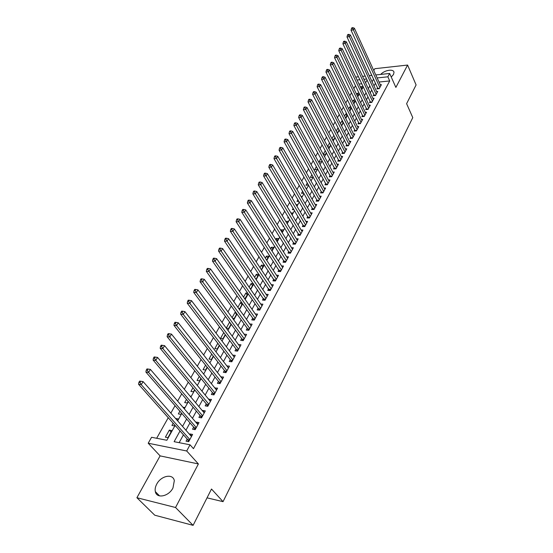 <?xml version="1.0" encoding="UTF-8"?>
<svg xmlns="http://www.w3.org/2000/svg" width="553" height="553" viewBox="0 0 553 553"><rect width="100%" height="100%" fill="white"/><g stroke="black" fill="none" stroke-linecap="round" stroke-linejoin="round"><path stroke-width="0.83" d="M391.248 77.054L393.515 74.455L393.992 72.408C393.812 68.586 384.529 70.031 380.727 74.42M156.734 484.124C155.31 486.806 154.84 489.308 155.331 491.624C156.589 498.972 168.783 496.504 172.971 487.96L174.319 480.647C173.027 473.244 160.985 475.691 156.734 484.124M355.918 77.544L356.215 77.033L358.517 76.784M207.029 497.845L223.046 501.661L412.78 117.623L406.607 103.688L416.098 84.941L407.596 65.054L374.803 68.703L373.78 70.549M371.519 74.627L371.063 75.45M223.046 501.661L211.495 489.025L193.101 525.35L154.757 515.202L136.902 497.721L175.55 507.502L198.389 463.946L186.7 450.985L148.204 443.223L151.584 437.278L166.854 440.264L175.107 425.43M198.389 463.946L160.1 455.879L136.902 497.721M160.1 455.879L148.204 443.223M355.517 85.68L353.872 88.598M351.542 92.724L349.849 95.724M347.512 99.865L345.777 102.948M343.434 107.109L341.643 110.275M339.293 114.443L337.454 117.699M335.097 121.888L333.21 125.234M330.839 129.43L328.904 132.865M326.526 137.082L324.535 140.614M322.15 144.838L320.104 148.467M317.712 152.711L315.611 156.437M313.212 160.688L311.049 164.518M308.643 168.789L306.424 172.723M304.012 177.001L301.731 181.038M299.304 185.338L296.968 189.485M294.535 193.799L292.136 198.057M289.696 202.384L287.228 206.76M284.781 211.101L282.244 215.594M279.79 219.949L277.191 224.559M274.723 228.928L272.055 233.663M269.581 238.046L266.836 242.912M264.362 247.309L261.541 252.299M259.053 256.71L256.163 261.839M253.668 266.263L250.696 271.53M248.193 275.968L245.145 281.38M242.636 285.825L239.504 291.383M236.988 295.841L233.767 301.551M231.244 306.023L227.94 311.885M225.41 316.371L222.016 322.385M219.479 326.885L215.995 333.065M213.444 337.579L209.87 343.925M207.313 348.452L203.642 354.971M201.078 359.505L197.303 366.204M194.739 370.752L190.861 377.63M188.29 382.185L184.301 389.25M181.73 393.826L177.631 401.077M175.052 405.66L170.842 413.119M168.257 417.709L156.658 438.273M193.101 525.35L175.55 507.502M377.561 87.727L376.918 88.902L379.22 88.687L381.404 84.637L380.277 84.747M373.883 94.515L373.234 95.71L375.542 95.496L377.754 91.397L376.607 91.508M370.157 101.386L369.501 102.602L371.816 102.402L374.056 98.247L372.888 98.351M366.383 108.353L365.713 109.584L368.042 109.397L370.31 105.188L369.114 105.291M362.554 115.418L361.883 116.662L364.213 116.483L366.515 112.218L365.298 112.314M358.683 122.566L357.998 123.831L360.342 123.665L362.671 119.344L361.427 119.434M354.75 129.817L354.058 131.096L356.409 130.943L358.773 126.561L357.501 126.651M350.775 137.165L350.07 138.457L352.427 138.319L354.826 133.881L353.519 133.964M346.738 144.609L346.026 145.923L348.397 145.792L350.823 141.298L349.489 141.374M342.646 152.158L341.927 153.492L344.305 153.375L346.766 148.812L345.404 148.888M338.498 159.81L337.772 161.165L340.157 161.061L342.653 156.437L341.256 156.499M334.295 167.573L333.556 168.942L335.947 168.852L338.477 164.165L337.054 164.22M330.037 175.439L329.284 176.829L331.682 176.753L334.254 171.997L332.788 172.052M325.71 183.416L324.95 184.826L327.362 184.764L329.961 179.939L328.468 179.988M321.328 191.511L320.553 192.935L322.973 192.886L325.613 187.999L324.079 188.034M316.883 199.716L316.095 201.161L318.528 201.133L321.203 196.17L319.627 196.197M312.369 208.039L311.574 209.511L314.014 209.49L316.731 204.458L315.113 204.479M307.793 216.486L306.984 217.972L309.438 217.972L312.189 212.87L310.53 212.877M303.155 225.05L302.332 226.564L304.793 226.578L307.586 221.4L305.885 221.394M298.44 233.746L297.611 235.281L300.079 235.315L302.913 230.055L301.164 230.041M293.664 242.567L292.82 244.122L295.295 244.177L298.171 238.841L296.373 238.813M288.811 251.525L287.954 253.101L290.436 253.17L293.36 247.758L291.507 247.716M283.889 260.608L283.018 262.212L285.507 262.302L288.472 256.806L286.572 256.751M278.885 269.836L278.007 271.468L280.509 271.571L283.516 265.993L281.553 265.917M273.811 279.203L272.919 280.855L275.429 280.986L278.484 275.318L276.465 275.228M268.661 288.714L267.749 290.394L270.272 290.539L273.376 284.788L271.288 284.677M263.428 298.371L262.502 300.079L265.032 300.244L268.184 294.403L266.034 294.272M258.113 308.18L257.173 309.915L259.71 310.102L262.91 304.171L260.691 304.012M252.714 318.141L251.76 319.904L254.304 320.111L257.56 314.09L255.265 313.91M247.232 328.261L246.265 330.051L248.815 330.286L252.12 324.162L249.742 323.954M241.661 338.547L240.673 340.365L243.237 340.62L246.597 334.399L244.136 334.164M236 348.991L234.997 350.837L237.569 351.12L240.984 344.802L238.433 344.533M230.248 359.609L229.232 361.489L231.811 361.793L235.274 355.372L232.675 355.13M224.4 370.399L223.364 372.307L225.956 372.646L229.481 366.114L226.834 365.913M218.456 381.37L217.405 383.312L220.004 383.671L223.585 377.035L220.896 376.87M212.414 392.526L211.343 394.496L213.949 394.883L217.592 388.137L214.854 388.012M206.269 403.863L205.184 405.867L207.797 406.282L211.502 399.418L208.716 399.342M200.02 415.393L198.914 417.432L201.541 417.881L205.308 410.9L202.688 410.471L202.474 410.865M193.668 427.123L192.541 429.197L195.174 429.674L199.004 422.575L196.384 422.112L196.128 422.582M171.064 432.031L169.329 430.11L165.388 437.167L167.932 437.658L171.865 430.587L169.329 430.11M177.506 420.446L175.723 418.656M173.165 423.239L171.935 425.444L174.472 425.907L174.879 425.174M179.87 411.218L178.363 413.921L180.893 414.356L181.557 413.16M186.465 399.411L184.688 402.584L187.211 402.992L188.117 401.36M192.942 387.798L190.916 391.441L193.432 391.814L194.573 389.761M199.315 376.386L197.034 380.471L199.543 380.823L200.912 378.356M205.578 365.167L203.062 369.68L205.557 370.005L207.147 367.144M211.737 354.134L208.986 359.063L211.481 359.36L213.285 356.118M217.792 343.282L214.82 348.611L217.301 348.888L219.313 345.272M223.751 332.609L220.557 338.325L223.039 338.574L225.244 334.606M231.03 324.21L229.557 322.205L226.26 328.116M236.518 314.339L235.073 312.327L232.115 317.622M241.924 304.62L240.5 302.602L237.873 307.309M247.246 295.046L245.843 293.028L243.541 297.155M252.493 285.618L251.11 283.592L249.12 287.166M257.657 276.327L256.295 274.302L254.608 277.329M262.744 267.182L261.41 265.15L260.007 267.652M267.763 258.161L266.442 256.129L265.329 258.12M272.698 249.279L271.399 247.239L270.569 248.739M277.571 240.527L276.293 238.481L275.726 239.497M282.369 231.894L281.111 229.854L280.8 230.401M287.104 223.391L285.804 221.442M283.371 225.79L283.018 226.433L283.772 226.44M288.307 216.949L287.74 217.979L288.929 217.979M293.173 208.239L292.392 209.635L293.996 209.628M297.963 199.661L296.982 201.416L298.973 201.389M302.685 191.2L301.509 193.308L303.86 193.253M307.33 182.87L305.968 185.31L308.498 184.923M311.92 174.651L310.371 177.43L312.701 177.354L313.067 176.704M316.44 166.557L314.712 169.653L317.035 169.564L317.567 168.61M320.892 158.573L318.991 161.981L321.307 161.877L322.005 160.626M325.288 150.706L323.263 154.335M329.616 142.944L327.646 146.476M333.888 135.298L331.966 138.734M339.01 130.052L337.959 127.999L336.231 131.096M342.971 122.932L341.934 120.879L340.434 123.561M346.876 115.909L345.853 113.856L344.581 116.137M350.733 108.976L349.724 106.923L348.673 108.81M354.542 102.125L353.547 100.079L352.71 101.579M358.303 95.372L357.314 93.326L356.685 94.445M361.821 83.766L359.015 84.049M177.423 420.591L178.336 418.953L175.806 418.51M184.094 408.598L184.695 407.513L182.912 407.222M190.654 396.805L190.958 396.266L190.087 396.128M226.336 328.212L228.679 328.427L231.085 324.113M232.606 318.3L234.237 318.438L236.822 313.786M235.813 312.383L235.073 312.327M238.744 308.533L239.712 308.602L242.477 303.625M241.82 302.691L240.5 302.602M244.758 298.897L248.034 293.629M247.696 293.138L245.843 293.028M250.509 289.184L253.509 283.786M253.468 283.717L251.11 283.592M255.977 279.355L258.721 274.412L256.295 274.302M261.355 269.677L263.822 265.24L261.41 265.15M266.657 260.152L268.848 256.205L266.442 256.129M271.869 250.779L273.804 247.302L271.399 247.239M277.005 241.537L278.684 238.523L276.293 238.481M282.065 232.447L283.495 229.875L281.111 229.854M287.048 223.481L288.237 221.352L285.86 221.345M291.956 214.661L292.91 212.946L290.94 212.953M296.795 205.965L297.514 204.665L296.035 204.679M301.558 197.4L302.056 196.495L301.046 196.515M306.251 188.953L306.535 188.442L305.968 188.455M323.305 154.411L325.523 154.301L326.381 152.759M327.881 146.918L329.685 146.822L330.701 144.997M332.388 139.529L333.791 139.446L334.952 137.344M336.818 132.229L337.835 132.16L339.148 129.803M341.18 125.026L341.83 124.978L343.289 122.358M342.521 120.837L341.934 120.879M345.473 117.913L347.374 115.017M346.759 113.787L345.853 113.856M349.69 110.856L351.404 107.773M350.934 106.819L349.724 106.923M353.706 103.625L355.379 100.625M355.047 99.948L353.547 100.079M357.673 96.499L359.298 93.575M359.097 93.153L357.314 93.326M361.586 89.462L363.169 86.621M363.086 86.448L361.04 86.648L360.611 87.415M180.029 430.967L174.126 441.688L190.025 444.806L193.474 448.67L389.713 80.952L379.033 82.031M375.48 83.213L374.008 85.902M371.775 90.001L370.261 92.766M368.022 96.872L366.466 99.713M364.213 103.84L362.616 106.757M360.362 110.89L358.717 113.897M356.457 118.045L354.77 121.135M352.496 125.289L350.768 128.462M348.487 132.637L346.703 135.9M344.415 140.082L342.59 143.434M340.295 147.63L338.415 151.073M336.113 155.282L334.185 158.815M331.876 163.045L329.899 166.674M327.583 170.912L325.544 174.637M323.222 178.896L321.134 182.718M318.805 186.983L316.655 190.916M314.318 195.195L312.113 199.225M309.77 203.525L307.509 207.665M305.159 211.972L302.837 216.223M300.473 220.543L298.088 224.905M295.724 229.239L293.277 233.725M290.906 238.066L288.389 242.67M286.012 247.025L283.426 251.753M281.042 256.122L278.394 260.975M276.002 265.357L273.279 270.334M270.88 274.73L268.087 279.846M265.682 284.249L262.813 289.495M260.401 293.92L257.456 299.304M255.037 303.735L252.016 309.265M249.59 313.71L246.486 319.392M244.053 323.844L240.873 329.671M238.433 334.143L235.163 340.123M232.716 344.602L229.364 350.747M226.91 355.233L223.467 361.544M221.006 366.045L217.467 372.522M215.006 377.028L211.37 383.685M208.903 388.199L205.177 395.036M202.702 399.563L198.873 406.573M196.391 411.114L192.458 418.317M189.976 422.865L185.932 430.262M183.444 434.817L179.158 442.676M187.204 439.054L186.064 441.163L188.697 441.667L192.596 434.444L189.962 433.953L189.665 434.506M375.791 74.945L389.651 73.466L395.872 87.422L407.596 65.054M389.651 73.466L387.853 76.812L377.153 77.925M389.713 80.952L387.853 76.812M190.025 444.806L186.7 450.985M362.554 76.355L365.263 76.065M369.252 75.643L371.858 75.367M366.646 79.017L363.943 79.3M359.906 79.722L357.093 80.012M177.651 420.854L181.778 413.423M184.322 408.854L188.338 401.623M190.875 397.061L194.787 390.024M197.317 385.476L201.126 378.618M203.649 374.084L207.361 367.406M209.877 362.886L213.486 356.381M215.995 351.867L219.513 345.542M222.016 341.035L225.444 334.876M227.94 330.383L231.278 324.383M233.767 319.904L237.016 314.056M239.497 309.59L242.663 303.894M245.138 299.443L248.221 293.899M250.696 289.454L253.696 284.055M256.157 279.624L259.081 274.371M261.534 269.954L264.382 264.832M266.829 260.428L269.601 255.438M272.041 251.048L274.744 246.189M277.177 241.813L279.804 237.078M282.23 232.716L284.795 228.106M287.214 223.758L289.71 219.271M292.122 214.93L294.549 210.562M296.954 206.234L299.318 201.983M301.717 197.67L304.019 193.529M306.41 189.23L308.65 185.193M311.035 180.907L313.219 176.981M315.59 172.709L317.719 168.886M320.083 164.628L322.157 160.902M324.514 156.658L326.526 153.036M328.876 148.805L330.839 145.273M333.183 141.056L335.097 137.621M337.434 133.418L339.293 130.073M341.616 125.89L343.427 122.635M345.749 118.46L347.512 115.287M349.821 111.132L351.535 108.042M353.837 103.902L355.51 100.902M357.805 96.768L359.429 93.851M361.717 89.731L363.3 86.89M365.574 82.784L367.116 80.026M373.593 79.12L372.114 81.809M369.86 85.902L368.339 88.667M366.079 92.773L364.517 95.614M362.25 99.734L360.646 102.658M358.372 106.791L356.72 109.791M354.438 113.939L352.738 117.029M350.45 121.183L348.708 124.356M346.406 128.531L344.616 131.787M342.314 135.976L340.475 139.321M338.159 143.524L336.272 146.96M333.95 151.176L332.007 154.709M329.685 158.932L327.687 162.561M325.351 166.806L323.305 170.531M320.961 174.783L318.86 178.612M316.51 182.877L314.346 186.81M311.996 191.089L309.77 195.126M307.413 199.419L305.132 203.559M302.761 207.873L300.424 212.124M298.046 216.444L295.641 220.813M293.256 225.147L290.788 229.633M288.396 233.981L285.866 238.585M283.468 242.947L280.862 247.675M278.456 252.05L275.788 256.903M273.376 261.286L270.631 266.269M268.212 270.666L265.399 275.788M262.972 280.198L260.083 285.452M257.65 289.876L254.684 295.267M252.244 299.698L249.196 305.235M246.749 309.687L243.624 315.369M241.17 319.828L237.956 325.669M235.495 330.134L232.198 336.127M229.737 340.613L226.35 346.766M223.875 351.259L220.405 357.577M217.923 362.084L214.357 368.568M211.868 373.088L208.204 379.745M205.716 384.273L201.949 391.116M199.453 395.651L195.589 402.674M193.094 407.222L189.119 414.439M186.617 418.994L182.538 426.404M191.76 435.999L189.962 433.953M362.015 88.694L361.04 86.648M198.147 424.165L196.384 422.112M204.423 412.531L202.688 410.471M210.596 401.098L208.896 399.017M216.672 389.844L214.993 387.764M222.645 378.777L220.993 376.69M228.513 367.897L226.896 365.796M234.299 357.183L232.702 355.074M139.653 381.1L138.914 382.33L139.992 382.489L140.732 381.259L139.653 381.1L143.096 381.598L191.462 436.545M140.732 381.259L143.096 381.598L141.257 384.681L138.561 384.273L187.75 439.663L188.49 441.633M189.838 439.552L141.257 384.681L139.992 382.489M138.914 382.33L138.561 384.273M196.294 427.593L148.577 372.432L150.388 369.404L197.891 424.635M194.905 429.626L194.2 427.739L145.895 372.058L148.577 372.432L147.326 370.268L148.052 369.051L146.98 368.906L146.255 370.116L147.326 370.268M146.255 370.116L145.895 372.058M150.388 369.404L148.052 369.051M202.64 415.835L155.773 360.404L157.55 357.432L204.209 412.925M201.216 417.826L200.545 416.015L153.091 360.065L155.773 360.404L154.529 358.261L155.241 357.072L154.169 356.941L153.458 358.123L154.529 358.261M153.458 358.123L153.091 360.065M157.55 357.432L155.241 357.072M208.882 404.278L162.831 348.59L164.58 345.666L210.423 401.416M207.423 406.227L206.787 404.485L160.163 348.279L162.831 348.59L161.6 346.468L162.306 345.3L161.234 345.183L160.536 346.344L161.6 346.468M160.536 346.344L160.163 348.279M164.58 345.666L162.306 345.3M215.013 392.906L169.771 336.984L171.485 334.116L216.534 390.093M213.527 394.821L212.919 393.148L167.11 336.708L169.771 336.984L168.547 334.883L169.239 333.736L168.174 333.632L167.483 334.779L168.547 334.883M167.483 334.779L167.11 336.708M171.485 334.116L169.239 333.736M221.048 381.729L176.587 325.593L178.273 322.772L222.541 378.964M219.527 383.602L218.953 381.999L173.932 325.337L176.587 325.593L175.377 323.505L176.054 322.378L174.99 322.281L174.313 323.408L175.377 323.505M174.313 323.408L173.932 325.337M178.273 322.772L176.054 322.378M226.986 370.731L183.285 314.387L184.937 311.622L228.451 368.015M225.437 372.577L224.891 371.035L180.637 314.166L183.285 314.387L182.082 312.327L182.746 311.221L181.688 311.132L181.025 312.238L182.082 312.327M181.025 312.238L180.637 314.166M184.937 311.622L182.746 311.221M232.827 359.913L189.866 303.383L191.49 300.659L234.272 357.238M231.251 361.731L230.732 360.245L187.225 303.189L189.866 303.383L188.67 301.344L189.326 300.251L188.269 300.175L187.619 301.267L188.67 301.344M187.619 301.267L187.225 303.189M191.49 300.659L189.326 300.251M238.571 349.275L196.329 292.565L197.933 289.89L239.988 346.641M236.974 351.058L236.477 349.627L193.702 292.399L196.329 292.565L195.147 290.539L195.79 289.475L194.739 289.406L194.096 290.477L195.147 290.539M194.096 290.477L193.702 292.399M197.933 289.89L195.79 289.475M244.219 338.802L202.688 281.933L204.264 279.306L245.622 336.21M242.601 340.558L242.131 339.183L200.068 281.788L202.688 281.933L201.52 279.929L202.149 278.878L201.098 278.823L200.469 279.873L201.52 279.929M200.469 279.873L200.068 281.788M204.264 279.306L202.149 278.878M249.783 328.496L208.944 271.482L210.486 268.896L251.159 325.945M248.145 330.224L247.689 328.904L206.324 271.364L208.944 271.482L207.776 269.491L208.398 268.461L207.354 268.412L206.732 269.442L207.776 269.491M206.732 269.442L206.324 271.364M210.486 268.896L208.398 268.461M255.258 318.348L215.089 261.203L216.61 258.659L256.613 315.839M253.599 320.056L253.17 318.784L212.476 261.106L215.089 261.203L213.935 259.233L214.543 258.216L213.499 258.175L212.891 259.191L213.935 259.233M212.891 259.191L212.476 261.106M216.61 258.659L214.543 258.216M260.65 308.367L221.131 251.09L222.631 248.587L261.984 305.892M258.97 310.046L258.562 308.823L218.532 251.021L221.131 251.09L219.983 249.14L220.585 248.138L219.548 248.11L218.947 249.113L219.983 249.14M218.947 249.113L218.532 251.021M222.631 248.587L220.585 248.138M265.952 298.537L227.076 241.149L228.548 238.689L267.265 296.104M264.258 300.196L224.483 241.101L227.076 241.149L225.942 239.214L226.53 238.225L225.493 238.212L224.905 239.193L225.942 239.214M224.905 239.193L224.483 241.101M228.548 238.689L226.53 238.225M271.177 288.86L232.924 231.368L234.375 228.949L272.47 286.461M269.47 290.491L230.345 231.341L232.924 231.368L231.797 229.447L232.378 228.479L231.348 228.472L230.767 229.44L231.797 229.447M230.767 229.44L230.345 231.341M234.375 228.949L232.378 228.479M276.32 279.327L238.682 221.746L240.106 219.361L277.592 276.963M274.599 280.945L236.103 221.739L238.682 221.746L237.562 219.845L238.129 218.891L237.099 218.891L236.532 219.838L237.562 219.845M236.532 219.838L236.103 221.739M240.106 219.361L238.129 218.891M281.387 269.94L244.343 212.276L245.746 209.933L282.645 267.617M279.652 271.537L241.779 212.29L244.343 212.276L243.23 210.389L243.79 209.456L242.767 209.463L242.207 210.396L243.23 210.389M242.207 210.396L241.779 212.29M245.746 209.933L243.79 209.456M286.378 260.698L249.915 202.958L251.29 200.649L287.615 258.403M284.629 262.274L247.357 202.992L249.915 202.958L248.809 201.092L249.362 200.165L248.338 200.179L247.785 201.105L248.809 201.092M247.785 201.105L247.357 202.992M251.29 200.649L249.362 200.165M291.293 251.587L255.396 193.785L256.751 191.518L292.509 249.334M289.53 253.15L252.845 193.84L255.396 193.785L254.304 191.932L254.843 191.027L253.827 191.048L253.281 191.953L254.304 191.932M253.281 191.953L252.845 193.84M256.751 191.518L254.843 191.027M296.138 242.615L260.795 184.764L262.129 182.525L297.334 240.396M294.362 244.156L258.258 184.826L260.795 184.764L259.71 182.925L260.242 182.027L259.226 182.061L258.693 182.953L259.71 182.925M258.693 182.953L258.258 184.826M262.129 182.525L260.242 182.027M300.908 233.774L266.111 175.875L267.424 173.677L302.09 231.589M299.125 235.302L263.581 175.958L266.111 175.875L265.032 174.05L265.558 173.172L264.541 173.207L264.016 174.084L265.032 174.05M264.016 174.084L263.581 175.958M267.424 173.677L265.558 173.172M305.609 225.064L271.343 167.124L272.636 164.96L306.77 222.907M303.818 226.571L268.82 167.227L271.343 167.124L270.272 165.319L270.79 164.448L269.781 164.497L269.263 165.361L270.272 165.319M269.263 165.361L268.82 167.227M272.636 164.96L270.79 164.448M310.24 216.479L276.493 158.511L277.765 156.375L311.387 214.357M308.443 217.972L273.977 158.628L276.493 158.511L275.429 156.713L275.94 155.863L274.938 155.911L274.419 156.762L275.429 156.713M274.419 156.762L273.977 158.628M277.765 156.375L275.94 155.863M314.809 208.018L281.567 150.022L282.825 147.921L315.943 205.923M312.998 209.497L279.065 150.16L281.567 150.022L280.509 148.245L281.014 147.402L280.012 147.464L279.507 148.301L280.509 148.245M279.507 148.301L279.065 150.16M282.825 147.921L281.014 147.402M319.309 199.681L286.565 141.665L287.802 139.598L320.422 197.615M317.498 201.147L284.069 141.817L286.565 141.665L285.514 139.902L286.012 139.073L285.009 139.135L284.519 139.964L285.514 139.902M284.519 139.964L284.069 141.817M287.802 139.598L286.012 139.073M323.747 191.456L291.486 133.432L292.703 131.4L324.846 189.423M321.929 192.907L288.998 133.605L291.486 133.432L290.443 131.683L290.933 130.867L289.938 130.937L289.447 131.752L290.443 131.683M289.447 131.752L288.998 133.605M292.703 131.4L290.933 130.867M328.123 183.354L296.332 125.324L297.535 123.319L329.208 181.343M326.298 184.792L293.857 125.51L296.332 125.324L295.302 123.589L295.779 122.787L294.79 122.863L294.307 123.665L295.302 123.589M294.307 123.665L293.857 125.51M297.535 123.319L295.779 122.787M332.436 175.363L301.109 117.333L302.297 115.356L333.507 173.379M330.604 176.787L298.641 117.533L301.109 117.333L300.085 115.612L300.562 114.824L299.574 114.9L299.097 115.695L300.085 115.612M299.097 115.695L298.641 117.533M302.297 115.356L300.562 114.824M336.687 167.476L305.823 109.459L306.984 107.51L337.745 165.527M334.855 168.893L303.362 109.674L305.823 109.459L304.8 107.752L305.27 106.971L304.281 107.061L303.818 107.835L304.8 107.752M303.818 107.835L303.362 109.674M306.984 107.51L305.27 106.971M340.883 159.706L310.461 101.704L311.609 99.782L341.927 157.778M339.044 161.11L308.007 101.925L310.461 101.704L309.445 100.003L309.908 99.236L308.927 99.326L308.463 100.1L309.445 100.003M308.463 100.1L308.007 101.925M311.609 99.782L309.908 99.236M345.024 152.04L315.03 94.058L316.164 92.164L346.047 150.139M343.178 153.43L312.59 94.293L315.03 94.058L314.028 92.372L314.477 91.618L313.503 91.708L313.046 92.469L314.028 92.372M313.046 92.469L312.59 94.293M316.164 92.164L314.477 91.618M349.102 144.478L319.537 86.517L320.657 84.65L350.118 142.605M347.256 145.854L317.104 86.766L319.537 86.517L318.542 84.851L318.984 84.104L318.016 84.201L317.567 84.948L318.542 84.851M317.567 84.948L317.104 86.766M320.657 84.65L318.984 84.104M353.132 137.02L323.982 79.086L325.081 77.247L354.127 135.167M351.279 138.388L321.556 79.349L323.982 79.086L322.987 77.427L323.429 76.694L322.461 76.798L322.019 77.538L322.987 77.427M322.019 77.538L321.556 79.349M325.081 77.247L323.429 76.694M357.1 129.658L328.364 71.766L329.45 69.948L358.088 127.833M355.247 131.02L325.945 72.035L328.364 71.766L327.376 70.113L327.811 69.395L326.844 69.505L326.408 70.224L327.376 70.113M326.408 70.224L325.945 72.035M329.45 69.948L327.811 69.395M361.019 122.4L332.678 64.542L333.749 62.752L361.994 120.602M359.16 123.748L330.272 64.825L332.678 64.542L331.703 62.904L332.132 62.192L331.171 62.309L330.735 63.021L331.703 62.904M330.735 63.021L330.272 64.825M333.749 62.752L332.132 62.192M364.89 115.231L336.943 57.415L337.994 55.653L365.844 113.462M363.031 116.572L334.544 57.712L336.943 57.415L335.968 55.798L336.39 55.093L335.429 55.21L335.007 55.915L335.968 55.798M335.007 55.915L334.544 57.712M337.994 55.653L336.39 55.093M368.706 108.167L341.139 50.392L342.183 48.65L369.653 106.411M366.839 109.494L338.754 50.696L341.139 50.392L340.171 48.782L340.593 48.09L339.632 48.215L339.217 48.906L340.171 48.782M339.217 48.906L338.754 50.696M342.183 48.65L340.593 48.09M372.473 101.185L345.279 43.466L346.309 41.752L373.406 99.457M370.607 102.505L342.901 43.784L345.279 43.466L344.319 41.869L344.733 41.185L343.779 41.309L343.372 41.993L344.319 41.869M343.372 41.993L342.901 43.784M346.309 41.752L344.733 41.185M376.185 94.3L349.365 36.636L350.381 34.943L377.111 92.593M374.326 95.607L346.994 36.961L349.365 36.636L348.411 35.046L348.819 34.369L347.872 34.5L347.464 35.178L348.411 35.046M347.464 35.178L346.994 36.961M350.381 34.943L348.819 34.369M379.856 87.498L353.395 29.89L354.397 28.224L380.768 85.812M377.989 88.805L351.037 30.228L353.395 29.89L352.448 28.321L352.849 27.65L351.908 27.788L351.508 28.452L352.448 28.321M351.508 28.452L351.037 30.228M354.397 28.224L352.849 27.65M189.423 440.319L187.958 440.036M189.589 440.015L187.75 439.663M195.873 428.375L194.407 428.112M196.039 428.07L194.2 427.739M202.211 416.637L200.746 416.388M202.377 416.326L200.545 416.015M208.44 405.093L206.981 404.858M208.612 404.775L206.787 404.485M214.564 393.736L213.112 393.522M214.737 393.418L212.919 393.148M220.592 382.572L219.147 382.372M220.771 382.254L218.953 381.999M226.523 371.595L225.078 371.409M226.695 371.263L224.891 371.035M232.35 360.791L230.912 360.618M232.53 360.459L230.732 360.245M238.087 350.16L236.656 350.001M238.267 349.828L236.477 349.627M243.735 339.701L242.304 339.556M243.914 339.362L242.131 339.183M249.292 329.408L247.868 329.277M249.472 329.07L247.689 328.904M254.76 319.275L253.343 319.157M254.947 318.929L253.17 318.784M260.145 309.3L258.728 309.196M260.332 308.954L258.562 308.823M265.44 299.484L264.03 299.387M265.634 299.132L263.864 299.014M270.659 289.813L269.256 289.731M270.852 289.461L269.09 289.364M275.802 280.295L274.399 280.219M275.988 279.936L274.24 279.853M280.862 270.915L279.465 270.859M281.055 270.562L279.306 270.486M285.846 261.68L284.456 261.631M286.039 261.32L284.297 261.258M290.754 252.583L289.371 252.541M290.954 252.223L289.219 252.175M295.592 243.617L294.217 243.59M295.793 243.258L294.065 243.223M300.362 234.783L298.986 234.769M300.555 234.424L298.834 234.396M305.056 226.08L303.687 226.073M305.256 225.714L303.542 225.707M309.687 217.502L308.325 217.509M309.887 217.135L308.18 217.135M314.249 209.048L312.894 209.062M314.45 208.681L312.749 208.695M318.749 200.718L317.394 200.739M318.95 200.345L317.256 200.373M323.18 192.499L321.832 192.527M323.387 192.133L321.694 192.168M327.556 184.405L326.208 184.439M327.756 184.031L326.07 184.073M331.862 176.414L330.528 176.462M332.07 176.041L330.39 176.096M336.113 168.541L334.779 168.589M336.321 168.167L334.648 168.23M340.309 160.771L338.975 160.833M340.51 160.398L338.844 160.467M344.443 153.112L343.116 153.181M344.65 152.732L342.991 152.815M348.521 145.557L347.201 145.626M348.729 145.176L347.077 145.266M352.544 138.105L351.231 138.181M352.752 137.725L351.107 137.821M356.512 130.75L355.206 130.833M356.72 130.363L355.081 130.473M360.432 123.492L359.125 123.582M360.639 123.105L359.001 123.222M364.296 116.33L362.996 116.427M364.503 115.943L362.879 116.068M368.111 109.266L366.812 109.37M368.319 108.879L366.694 109.01M371.879 102.291L370.586 102.402M372.086 101.904L370.469 102.042M375.591 95.406L374.305 95.524M375.798 95.019L374.187 95.164M379.261 88.611L377.976 88.736M379.469 88.224L377.865 88.376M155.331 491.624L159.568 495.903"/></g></svg>

